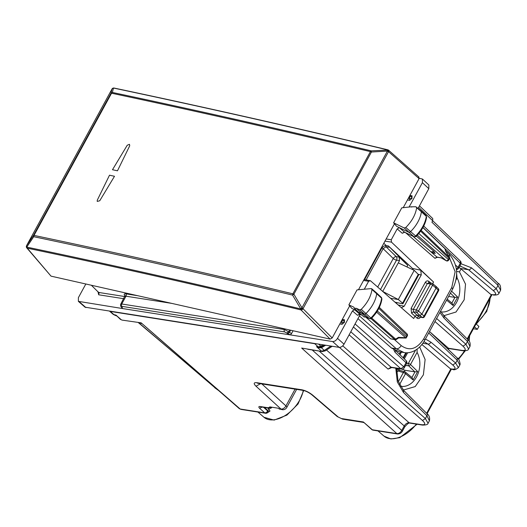 <?xml version="1.0" encoding="UTF-8"?>
<svg xmlns="http://www.w3.org/2000/svg" width="527" height="527" viewBox="0 0 527 527"><rect width="100%" height="100%" fill="white"/><g stroke="black" fill="none" stroke-linecap="round" stroke-linejoin="round"><path stroke-width="0.79" d="M474.478 326.812L477.31 329.368L473.417 328.762M476.065 323.901L478.898 326.457L477.31 329.368M402.918 389.637L404.025 389.861L415.223 386.568L423.392 374.809L425.118 359.493L419.676 347.029M456.586 271.425L459.458 271.879L461.059 268.948L459.05 267.36M443.471 315.265L444.577 315.489L456.007 312.017L464.182 299.784L465.519 284.132L459.458 271.879M458.833 267.756L459.801 267.907M271.089 407.094L270.713 407.786L269.679 406.877L278.335 408.234L278.875 408.708A4.341 3.215 -81.1 0 0 279.409 409.084L281.425 409.4A4.341 3.215 -81.1 0 0 282.189 409.65A4.341 3.215 -81.1 0 0 282.235 409.657M460.111 266.089L468.556 269.738L493.325 290.627C496.638 293.697 496.401 295.054 492.613 294.705L490.756 294.409L461.059 268.948M498.937 293.302L496.217 288.691L493.325 290.627M440.592 311.187L444.116 315.936L444.037 318.077L467.469 341.41L469.992 346.397L468.602 348.946M423.978 341.595L428.003 344.111A2.609 1.64 -49.8 0 0 430.902 342.175L455.664 363.063L458.385 367.675M426.646 413.3L450.756 369.084L421.929 344.546M395.777 368.175L397.305 381.904L403.484 392.45L403.563 390.309L426.995 413.642C429.182 415.236 429.999 417.615 429.433 420.777L426.916 415.79L425.394 418.576L422.47 420.493C425.737 423.649 425.473 425.058 421.679 424.716A2.609 1.93 98.9 0 0 422.437 425.078A2.609 1.93 98.9 0 0 422.443 425.078A2.609 1.93 98.9 0 0 422.476 425.078M428.056 423.3L425.394 418.576L342.748 345.837M397.654 433.998L396.877 433.622C398.761 433.695 400.395 432.634 401.765 430.447L402.292 431.396C401.297 433.056 399.749 433.925 397.654 433.998L373.09 430.144A2.609 1.93 98.9 0 1 372.319 429.768A2.609 1.548 131 0 1 371.785 429.531L363.373 421.982L372.319 429.768L396.877 433.622L301.668 348.057L322.359 351.555L307.755 349.263M319.151 351.054L404.229 425.928C405.619 423.754 407.246 422.694 409.097 422.74L409.861 423.102C409.038 422.608 407.338 423.866 404.756 426.883A2.609 0.764 -151.4 0 0 404.229 425.928L401.765 430.447L312.215 349.968M240.944 409.387L239.278 408.616L240.944 409.387L265.509 413.24A2.609 2.609 0 0 0 268.105 412.074L267.887 410.566L267.67 410.968A2.609 1.621 131.9 0 1 264.732 412.872L240.167 409.011L141.17 322.847L122.027 320.093L120.36 319.322L115.986 315.133L113.331 314.461L109.728 311.332M468.569 348.999L465.908 344.276L462.989 346.186C466.257 349.348 465.987 350.758 462.192 350.409A2.609 1.93 98.9 0 0 462.956 350.771L462.956 350.771A2.609 1.93 98.9 0 0 462.989 350.778M428.721 332.959L457.225 360.204L459.807 365.079L460.157 364.144C459.518 360.442 458.556 358.406 457.265 358.024L457.225 360.204L455.664 363.063L452.765 365.007C456.086 368.07 455.848 369.427 452.054 369.078L450.203 368.788M447.963 349.131L449.281 348.624L447.318 348.512M500.604 290.265L498.015 285.397L496.217 288.691L471.454 267.795A2.609 1.64 130.2 0 1 468.556 269.738L460.499 268.474M418.655 207.302L432.707 220.734L432.746 218.547M498.061 283.216L432.707 220.734L431.916 222.196L498.015 285.397L498.061 283.216C500.051 284.139 500.9 286.49 500.597 290.265M330.91 346.068L324.224 350.448L321.589 351.186L316.523 346.634L319.098 347.286A2.609 1.93 -81.1 0 1 319.059 347.28A2.609 1.93 -81.1 0 1 318.282 346.911L314.724 343.709L109.748 311.332M314.724 343.709L315.686 343.676M239.284 408.616L141.17 322.847L122.027 320.093M116.414 315.884L115.031 315.238L115.986 315.133L121.25 319.718L120.36 319.322M325.646 345.244L321.292 347.813L319.131 347.728L316.523 346.634L318.282 346.911L320.923 346.173L318.664 344.144M282.189 409.65L282.288 409.67A4.341 3.215 -81.1 0 1 280.996 409.044L278.875 408.708M342.629 419.143L363.248 422.384L363.373 421.982L341.338 418.524L342.629 419.143L337.247 416.561L341.338 418.524M271.892 407.219A2.609 1.93 -81.1 0 1 270.002 408.313A2.609 1.93 -81.1 0 1 269.225 407.938L259.969 406.488C258.579 406.442 258.474 407.048 259.646 408.3L264.732 412.872A2.609 1.93 98.9 0 0 265.509 413.24M269.225 407.938L268.698 407.47L270.713 407.786M267.663 412.595L269.962 411.106L269.198 409.374L267.584 407.938M269.962 411.106L268.23 411.778A2.609 0.764 28.6 0 0 267.67 410.968L263.599 407.312M395.382 350.607L395.039 352.234L393.755 349.73M455.572 265.121L458.035 267.288A2.609 1.627 131.4 0 1 456.349 268.968M423.728 226.037L460.308 261.017L460.269 263.197A2.609 0.764 28.6 0 1 460.796 264.146A2.609 2.609 0 0 0 460.295 261.003M395.889 350.83L406.047 360.54A2.609 1.601 133.7 0 1 406.001 362.714L403.768 366.812L400.843 368.729L390.994 367.181L388.076 369.098L349.124 334.816M353.406 326.971L400.843 368.729A2.609 1.93 -81.1 0 0 401.607 369.091L391.759 367.543A2.609 1.93 -81.1 0 1 390.994 367.181L350.778 331.786M391.759 367.543L388.076 369.098M321.938 346.588L324.316 345.033L321.938 346.588L319.039 347.28M319.131 347.728L319.098 347.286L321.951 346.582L320.923 346.173L322.985 344.823M332.241 346.279L325.245 350.863A2.609 0.823 -123.2 0 1 324.224 350.448L320.857 347.115M116.375 315.851L115.031 315.238A2.609 1.93 -81.1 0 1 114.998 315.232A2.609 1.93 -81.1 0 1 114.221 314.856L110.525 311.635M450.756 369.084L452.792 369.414L452.054 369.078M490.756 294.409L492.613 294.705M384.703 293.196L382.78 291.326L399.519 260.628L399.209 257.097L407.727 265.364L406.89 266.906M382.707 291.457L398.32 299.514L402.602 303.124L402.358 303.776L395.006 302.188M390.54 298.289L398.32 299.514L414.222 270.344L418.273 274.383L417.977 275.134M402.358 303.776L402.977 303.717M414.222 270.344L398.293 262.874M407.727 265.364L389.15 246.662M385.421 245.608L386.034 246.741L383.149 248.698L393.261 258.507L377.688 287.07M382.009 247.888L383.149 248.698L366.133 279.89M413.379 269.949L412.529 268.46L388.353 245.918L386.291 245.589C384.42 245.529 382.8 246.596 381.416 248.784L364.585 279.646M356.357 308.315L360.896 312.59L364.256 314.132A1.739 1.054 -47.9 0 0 365.929 313.552A26.054 15.777 -47.9 0 0 376.713 293.618A1.739 1.054 -47.9 0 0 376.495 292.847A1.739 1.054 -47.9 0 0 376.476 292.828L371.766 288.763L371.206 288.612L371.983 289.494C370.929 296.477 367.352 303.091 361.258 309.323L359.717 309.856L356.357 308.315L354.309 308.229L353.894 307.182L348.867 304.876L357.042 289.883L371.206 288.612M357.069 310.831L351.924 308.466L348.867 304.876M416.686 207.671L415.922 206.775L411.297 206.795L401.785 207.829L393.616 222.822L404.262 227.987L405.803 227.473C411.93 221.281 415.559 214.68 416.686 207.671L421.409 211.795A26.054 15.777 132.1 0 1 410.467 231.709A1.739 1.054 132.1 0 1 408.8 232.269L396.679 226.379L393.616 222.822M426.119 215.655A1.588 0.962 132.1 0 1 426.31 216.373L426.119 215.655L421.198 211.011A1.739 1.054 132.1 0 0 421.178 210.991L415.922 206.775M421.198 211.011A1.739 1.054 132.1 0 1 421.409 211.795L426.31 216.373A25.909 15.691 132.1 0 1 415.434 236.168A1.588 0.962 132.1 0 1 413.906 236.676L404.262 227.987M396.482 303.48L396.95 302.61M359.434 315.91L396.33 348.802L404.031 352.537L399.282 351.792L391.469 348.037L357.952 318.637M125.676 296.279L125.083 295.575L120.723 304.198L121.73 303.993L125.979 296.2L171.789 303.394M124.971 296.405L125.979 296.2A1.739 1.285 98.9 0 0 125.769 293.829L137.738 295.713M359.967 314.27L357.504 315.298L359.664 314.092L354.612 309.705L352.464 310.923L337.504 338.36C336.127 340.547 334.5 341.608 332.629 341.549L121.46 308.381L122.455 307.761L121.394 306.931L121.783 307.116L121.941 306.365L284.62 331.911A1.739 1.285 -81.1 0 1 284.409 329.546L288.717 331.753L289.679 329.994M287.465 333.677L289.415 332.399L291.576 333.492L290.449 334.922L284.62 331.911M91.355 285.245L99.241 293.058M124.886 296.563L98.931 292.492L98.668 294.784L123.713 298.717M371.304 318.025L370.889 318.012A25.909 15.691 -47.9 0 0 381.614 298.196L381.923 298.914C380.889 305.812 377.398 312.307 371.443 318.394L370.712 318.809L369.361 318.545A1.588 0.962 -47.9 0 0 370.889 318.012L361.258 309.323M371.983 289.494L381.614 298.196A1.588 0.962 -47.9 0 0 381.416 297.491L376.495 292.847M369.618 318.71L366.001 317.004L360.896 312.59L358.887 312.544L354.309 308.229M414.169 236.847L404.637 232.223A1.739 1.364 -64.1 0 1 404.407 232.064L399.354 227.684L397.193 228.889L391.265 239.765L386.172 238.962M426.626 217.098C425.52 224.015 421.975 230.49 415.994 236.537L414.143 236.834L404.407 232.064L402.233 233.27L404.696 232.242M415.862 236.168L405.803 227.473M419.235 178.231L422.43 179.022L422.39 182.685L409.262 206.749M422.437 179.028L428.873 185.003L428.82 188.659L418.095 208.33M409.874 195.497L412.094 195.846L410.559 196.288A1.739 1.285 98.9 0 0 409.439 198.35L408.405 198.185M411.897 198.475L409.644 200.332L409.439 198.35A1.739 0.369 174 0 0 411.864 198.139L412.094 195.846M407.424 199.983L409.644 200.332M432.68 283.691L433.576 282.05L391.469 242.13L391.265 239.765M435.77 286.352L436.132 287.992L421.817 314.244L419.867 315.521L416.837 315.041L414.887 316.319L413.695 318.506L370.422 280.726L368.63 281.273L364.289 289.231M342.28 319.454L344.506 319.803L341.937 320.08M339.836 323.94L342.056 324.289L344.309 322.432L344.506 319.803M370.422 280.726L364.032 279.56M332.629 341.549L339.151 347.365C341.022 347.425 342.649 346.358 344.026 344.171L360.251 314.408M339.151 347.365L85.025 307.182M121.948 306.846L121.46 308.381L78.371 301.352L78.385 297.656L85.829 284M430.625 251.557L436.903 257.038A1.739 1.285 98.9 0 0 437.41 257.281L434.946 258.309L436.903 257.038L441.231 257.881M423.846 316.832L424.044 316.108A1.739 1.08 129.9 0 1 422.12 317.406L416.521 312.3L413.491 311.826L411.528 313.084L417.028 318.11A1.739 1.08 129.9 0 1 418.945 316.813L422.562 317.623A1.739 1.225 -79.4 0 1 422.12 317.406L418.945 316.813L416.837 315.041L413.491 311.826L413.26 309.468L427.39 283.546L429.215 282.992M379.321 307.406L406.982 333.854A1.739 1.739 0 0 1 407.305 335.936L406.949 335.304L406.047 338.064L398.656 337.926M417.318 235.174L446.277 260.773A1.739 1.739 0 0 0 448.661 260.088L448.312 259.455A1.739 1.08 131.4 0 1 446.362 260.733L440.987 257.677M418.807 233.487L448.312 259.455L448.964 258.256L449.748 257.947L448.661 260.088M444.406 248.171L444.992 248.731A1.739 1.271 -12.4 0 1 445.289 249.238A1.739 1.739 0 0 0 444.788 248.355L422.957 227.48M445.75 251.333L449.748 257.947M395.138 339.698L390.731 338.841L394.631 339.454A1.739 1.285 98.9 0 0 395.138 339.698A1.739 1.739 0 0 0 396.357 339.434A1.739 0.547 -123.2 0 1 395.685 339.157L398.438 337.359L406.231 337.754M371.034 318.683L394.631 339.454L395.685 339.157L371.746 318.091M361.825 315.087L359.664 314.092A1.739 1.357 114.7 0 0 359.915 314.257L361.944 315.186M366.127 317.452L390.731 338.841M430.46 251.425L435.223 253.441L433.998 251.405L416.383 236.149M366.95 317.142L363.992 316.958L365.995 316.997L369.361 318.545L359.717 309.856M431.534 251.913L433.998 251.405M398.181 304.962L404.216 306.227L401.37 307.742M404.216 306.227L421.257 274.969L420.783 270.219L433.576 282.05M411.528 313.084L411.093 308.374L425.23 282.459C426.284 280.832 427.483 280.463 428.833 281.339A1.739 1.047 -50.7 0 0 428.8 282.775M424.406 316.747L438.602 290.72A1.739 0.507 -151.4 0 0 438.24 290.074L424.044 316.108L418.491 311.042A1.739 0.507 -151.4 0 0 416.33 309.948A1.739 1.285 98.9 0 0 416.521 312.3A1.739 1.008 -46.1 0 0 418.491 311.042L432.621 285.12L430.46 284.033A1.739 1.285 -81.1 0 1 431.758 283.243A1.739 1.739 0 0 1 432.588 283.612A1.739 1.047 -50.7 0 1 432.621 285.12L438.24 290.074A1.739 1.047 -45.4 0 0 438.299 288.651A1.739 1.739 0 0 1 438.596 290.726M438.299 288.651L436.119 286.504M342.056 324.289L341.845 322.307A1.739 1.285 -81.1 0 1 342.972 320.245A1.739 1.087 74 0 1 344.269 322.096A1.739 0.369 -6 0 1 341.845 322.307L340.817 322.142M418.603 176.888L419.07 178.627L388.623 151.73L387.385 149.852L388.195 150.03L371.219 150.86A1.739 1.126 103.4 0 0 370.409 151.631A1.739 0.507 -151.4 0 1 371.423 152.026L371.219 150.86C283.335 129.866 197.058 110.4 112.389 92.456L113.45 88.128L112.04 88.938L110.98 93.266L33.445 235.45L33.735 236.709L34.024 235.411C118.773 253.217 205.056 272.69 292.874 293.816L370.409 151.631C282.512 130.637 196.228 111.164 111.559 93.22L112.389 92.456L110.98 93.266A1.739 0.507 28.6 0 1 111.559 93.22L34.024 235.411A1.739 0.507 -151.4 0 0 33.445 235.45L26.587 245.654L112.04 88.938A1.739 0.507 -151.4 0 0 112.02 88.971A1.739 0.507 -151.4 0 0 112.001 89.01M99.741 200.761L114.497 176.275A6874.069 2011.651 -151.4 0 0 109.504 175.201L97.258 200.227L97.231 201.419L99.741 200.761L114.497 176.275A6874.069 2011.651 28.6 0 0 109.504 175.201L97.258 200.227L97.231 201.419L99.741 200.761M112.488 169.727A6874.069 2011.651 28.6 0 1 117.475 170.807A6874.069 2011.651 -151.4 0 0 112.488 169.727L127.244 145.241L129.477 144.312L129.721 145.775L117.475 170.807L129.721 145.775L129.477 144.312L127.244 145.241L112.488 169.727M112.626 88.371L112.956 88.167A1.739 1.739 0 0 0 112.02 88.971L26.561 245.687A1.739 0.507 -151.4 0 1 26.587 245.654L26.87 246.913L33.735 236.709C118.476 254.515 204.753 273.981 292.564 295.107L292.874 293.816A1.739 0.507 -151.4 0 1 293.888 294.218L301.958 307.788L387.411 151.071A1.739 0.507 28.6 0 1 388.452 151.783L388.623 151.73A1.739 1.12 -48.5 0 0 388.57 150.208A1.739 1.739 0 0 0 387.885 149.833M292.564 295.107L293.888 294.218L371.423 152.026L387.411 151.071L387.213 149.899A1.739 1.146 73.2 0 1 388.452 151.783L303.018 308.73A1.739 0.428 175.6 0 1 300.653 308.908L301.958 307.788A1.739 0.507 28.6 0 1 302.999 308.506L300.634 308.684L292.564 295.107M332.194 337.952L330.139 339.124L51.027 276.141L26.765 247.868A1.739 1.252 -40.3 0 0 27.272 248.177A1.739 1.192 -78.2 0 1 26.87 247.13C116.414 265.865 207.671 286.457 300.653 308.908L301.003 309.942A1.739 1.094 -45 0 0 303.018 308.73L332.194 337.952L349.697 305.851M358.472 289.758L394.446 223.784M403.208 207.724L419.07 178.627M113.028 88.147A1.739 1.258 70.2 0 1 113.101 88.114L113.601 88.075C203.06 106.961 294.316 127.547 387.378 149.852M26.541 245.786A1.739 0.507 -151.4 0 1 26.561 245.687A1.739 1.739 0 0 0 26.35 246.524A1.739 0.54 179.8 0 0 26.87 246.913L26.87 247.13M451.883 303.038L454.946 297.419L457.673 297.09L453.082 305.508L452.08 303.203L447.173 299.125M448.655 296.405L454.953 297.412M455.947 280.015L457.074 277.946L456.632 273.711M401.897 369.117L405.019 370.277L404.275 371.647M397.536 369.223L397.76 368.841L399.387 370.191M407.694 352.695L404.314 358.887M396.6 373.037L397.766 370.896L399.552 370.329M411.91 377.503L414.973 371.884L417.694 371.555L413.102 379.974L412.101 377.668L405.461 372.148A1.739 1.067 129.7 0 0 405.21 372.016A1.739 1.298 106.6 0 0 404.848 371.818L399.202 370.138M404.828 371.812A1.739 1.298 106.6 0 0 403.359 372.563A1.739 0.507 28.6 0 1 405.507 373.669A1.739 1.067 129.7 0 0 405.461 372.148A1.739 1.739 0 0 0 404.808 371.812M405.019 370.277L414.973 371.878M406.692 363.301L408.353 363.406A1.739 1.212 93.6 0 0 408.616 365.764A1.739 1.034 -45.6 0 0 410.5 364.513L417.094 352.411L417.088 349.184M303.684 390.514L298.071 403.952L286.912 415.111L274.112 420.098L263.974 417.272A26.956 16.324 -47.9 0 0 286.438 414.696A26.956 16.324 -47.9 0 0 303.269 390.428M490.018 298.322A26.956 16.324 132.1 0 1 476.54 323.031M469.34 336.239A26.956 16.324 132.1 0 1 468.773 340.62M464.425 350.91A26.956 16.324 132.1 0 1 458.095 358.874M417.088 424.235L399.762 437.667L390.902 438.951L384.018 436.132A26.956 16.324 -47.9 0 0 416.356 424.116M444.037 318.077L439.913 312.439M460.98 263.724L471.454 267.795M436.613 318.486L465.908 344.276L467.469 341.41A2.609 1.581 -45.1 0 0 467.548 339.269L444.116 315.936M422.858 343.301L428.003 344.111L452.765 365.007M399.347 354.131L400.428 351.977M425.427 339.006L430.902 342.175M403.484 392.45L426.916 415.79A2.609 1.581 134.9 0 0 426.995 413.642M326.503 350.04L409.097 422.74L421.679 424.716M138.403 322.662L217.453 389.624M430.124 332.076L448.517 348.261L462.192 350.409M138.72 322.715L215.214 387.938M332.135 346.344L332.135 346.344A2.609 0.823 -123.2 0 1 331.378 346.14M339.414 347.392L422.47 420.493M295.08 389.143L285.937 405.915A4.341 2.754 132.4 0 1 280.996 409.044L256.003 386.205L260.549 383.715M296.629 389.387L286.774 407.457A4.341 1.271 -151.4 0 0 285.937 405.915L261.873 383.926M256.003 386.205C253.395 383.584 253.658 382.418 256.787 382.707L301.892 389.789C305.581 390.573 309.165 392.345 312.643 395.105L338.11 416.929M312.643 395.105A4.341 2.53 130.6 0 1 311.78 394.736L311.78 394.736A4.341 2.53 130.6 0 1 311.753 394.71M301.892 389.789L303.183 390.415C305.923 391.008 308.789 392.45 311.786 394.736L337.247 416.561M256.787 382.707A4.341 3.215 98.9 0 0 258.078 383.327L303.183 390.415M259.646 408.3L262.077 407.068M259.969 406.488L260.713 406.857M269.198 409.374L267.887 410.566L264.389 407.43M434.959 321.523L462.989 346.186M444.999 248.599L460.269 263.197L458.035 267.288A2.609 0.764 -151.4 0 1 458.562 268.243L460.796 264.146M395.039 352.234L406.001 362.714A2.609 0.764 -151.4 0 1 406.528 363.67L404.301 367.76A2.609 0.764 28.6 0 0 403.768 366.812L355.06 323.94M322.979 346.99L321.951 346.582M467.205 338.92L491.309 294.712M380.501 289.527L396.515 260.154A2.609 1.93 98.9 0 0 396.218 256.629L399.209 257.097M389.585 247.295L386.034 246.741L396.218 256.629A2.609 1.535 -45.9 0 0 393.261 258.507A2.609 0.764 28.6 0 0 396.515 260.154L399.519 260.628M418.273 274.383L402.602 303.124M394.453 339.586L401.205 345.607C399.841 347.807 398.214 348.874 396.33 348.802L391.469 348.037M401.205 345.607C409.492 351.423 417.002 349.164 423.734 338.841L451.777 287.419L452.68 289.02C458.918 275.726 457.746 264.08 449.169 254.073L449.353 257.275M451.777 287.419L455.13 271.695L449.663 258.256M423.734 338.841A4.341 1.271 28.6 0 1 424.643 340.442A4.341 1.271 28.6 0 1 424.624 340.468M284.764 328.888L284.409 329.546L121.73 303.993A1.739 1.285 -81.1 0 0 121.941 306.365M125.288 296.088C123.707 294.422 123.865 293.664 125.769 293.829M290.614 330.205L289.415 332.399L288.717 331.753L286.767 333.031M122.455 307.761L121.783 307.116M291.576 333.492L293.071 330.758M97.963 291.563L98.668 294.784M381.021 248.415L381.416 248.784M383.808 243.296L386.291 245.589M352.464 310.923L357.504 315.298M397.193 228.889L402.233 233.27M422.39 182.685L428.82 188.659M391.469 242.13L385 241.116M368.63 281.273L363.531 280.476M337.504 338.36L344.026 344.171M79.281 301.76L85.927 307.59M437.41 257.281L441.178 257.868M405.599 232.684L434.946 258.309M417.028 318.11C418.346 318.98 419.525 318.604 420.579 316.984M406.982 333.854A1.739 1.067 133.7 0 1 406.949 335.304L378.821 308.407M422.891 227.598L444.992 248.731L445.499 251.043M406.297 336.509L377.339 311.022M405.401 337.491L376.607 312.149M448.964 258.256L420.618 231.149M449.195 257.176L421.159 230.371M418.221 274.323L421.257 274.969M412.529 268.46L420.783 270.219M431.027 283.124L428.833 281.339M411.093 308.374A1.739 0.507 28.6 0 0 413.26 309.468L416.33 309.948L430.46 284.033L427.39 283.546L425.23 282.459M409.532 196.123L410.559 196.288A1.739 1.087 -106 0 1 411.864 198.139L412.121 198.06M344.533 322.017L344.309 322.432M51.027 276.141L27.272 248.177C116.796 266.906 208.04 287.492 301.003 309.942L330.139 339.124M114.464 88.266L113.601 88.075A1.739 1.258 70.2 0 0 113.101 88.114L113.101 88.114A1.739 1.739 0 0 1 114.049 88.049C203.508 106.928 294.764 127.521 387.826 149.82M453.082 305.508L446.619 300.14M454.827 297.399L450.447 293.111M457.673 297.09L451.547 291.095M440.974 311.846A20.843 15.428 98.9 0 0 459.636 292.623A20.843 15.428 98.9 0 0 457.074 277.946M399.492 368.755L398.919 369.802M397.766 370.896L403.359 372.563L398.346 381.752M413.102 379.974L405.507 373.669L399.545 384.605M405.494 365.567L408.616 365.764L414.848 371.864M415.566 350.172L408.353 363.406A1.739 0.507 28.6 0 1 410.5 364.513L417.694 371.555M396.535 369.723L397.253 368.406M403.089 357.708L405.81 352.721M400.408 386.199A20.843 15.428 98.9 0 0 419.657 367.088A20.843 15.428 98.9 0 0 417.094 352.411M490.327 297.748L486.704 311.457L476.283 324.092M469.649 335.666L469.135 341.107M465.17 350.89L458.53 359.374M493.344 295.041C496.829 295.179 498.713 294.567 498.99 293.216L500.617 290.232M460.993 266.194L459.755 266.063M467.548 339.269C469.741 340.883 470.558 343.261 469.992 346.397M459.827 365.046L458.437 367.589C455.875 369.631 453.991 370.237 452.792 369.414M401.403 352.128L400.019 354.776M396.6 368.301L398.063 380.909L403.563 390.309M429.439 420.777L428.089 423.247M404.756 426.883L402.292 431.396M409.861 423.102L422.443 425.078M422.437 425.078C426.126 425.091 428.016 424.472 428.102 423.214M214.693 387.707L218.079 390.164M449.281 348.624L462.956 350.771C466.639 350.791 468.529 350.172 468.622 348.914M141.559 323.565L140.254 322.952M325.245 350.863L322.359 351.555M419.452 205.84L432.753 218.56M282.301 409.67A4.341 4.341 0 0 0 286.78 407.45M363.255 422.384L363.946 422.707M270.002 408.313L260.746 406.864M371.779 429.525A2.609 2.609 0 0 0 373.09 430.144M384.018 436.132L377.971 430.908M263.974 417.272L257.927 412.055M268.105 412.068L267.492 412.279M429.518 331.496L457.265 358.024M456.428 269.593A2.609 2.609 0 0 0 458.562 268.243M401.607 369.091A2.609 2.609 0 0 0 404.301 367.76M406.528 363.67A2.609 2.609 0 0 0 406.034 360.527M115.07 315.245L113.331 314.461M427.081 413.735L451.369 369.19M467.64 339.355L491.922 294.817M418.616 275.041L402.971 303.73M404.031 352.537C409.999 353.867 419.005 350.488 424.637 340.442L452.68 289.02M121.394 306.931C120.617 306.582 120.4 305.673 120.729 304.191M381.923 298.914L381.41 297.491M78.378 301.358L85.031 307.188M441.139 257.848L446.277 260.773M407.305 335.936L406.192 337.978M445.289 249.238L445.73 251.274M445.704 251.221L449.775 257.98M396.357 339.434L398.662 337.926M445.625 250.78L449.169 254.08M363.986 316.951L358.887 312.544M411.64 207.091L411.297 206.795M412.924 236.241L430.454 251.432M433.971 253.256L430.862 251.702M422.562 317.623A1.739 1.739 0 0 0 424.413 316.734M436.106 286.497L432.588 283.612M428.714 282.762L431.758 283.243M418.991 177.072L388.57 150.208M26.35 246.524L26.35 246.748A1.739 1.739 0 0 0 26.765 247.868M396.528 371.074L397.925 368.511M403.563 358.169L406.528 352.734"/></g></svg>
